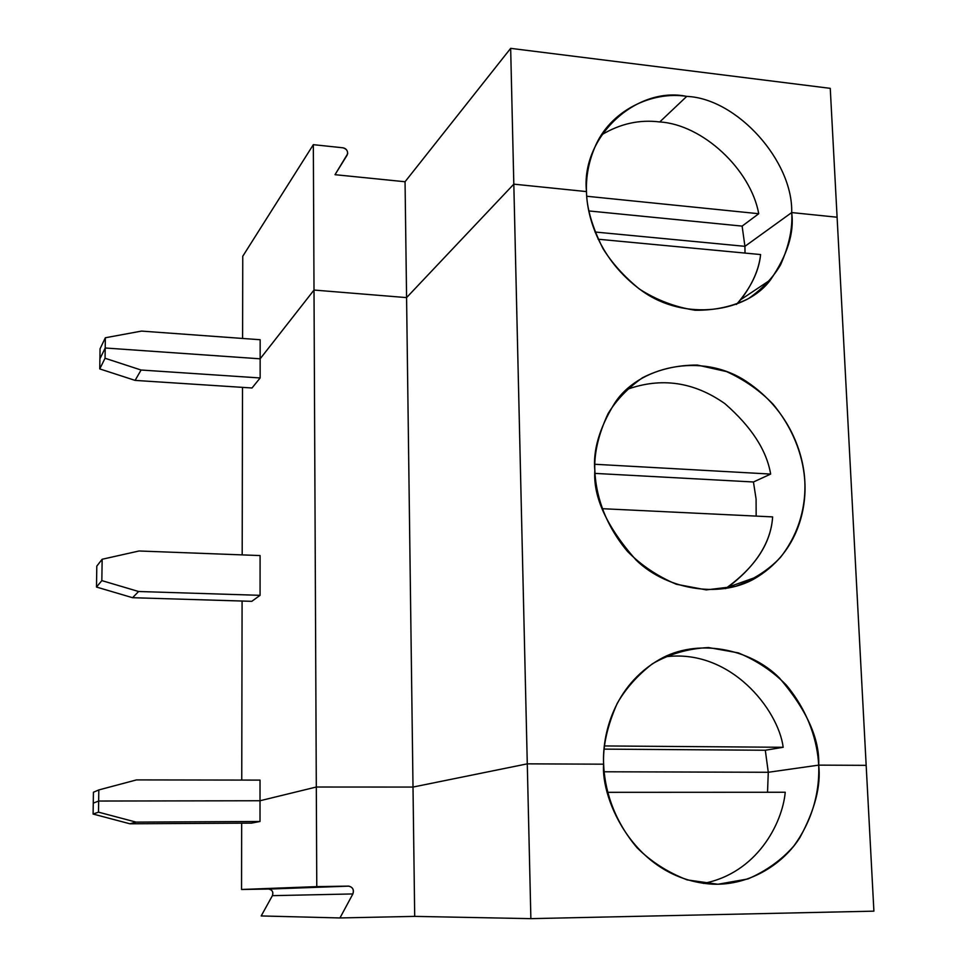 <?xml version="1.0" encoding="UTF-8"?>
<svg xmlns="http://www.w3.org/2000/svg" width="967" height="967" viewBox="0 0 967 967"><rect width="100%" height="100%" fill="white"/><g stroke="black" fill="none" stroke-linecap="round" stroke-linejoin="round"><path stroke-width="1.45" d="M601.559 134.872C620.125 123.703 639.513 119.388 659.748 121.951L686.739 96.398C652.217 90.789 609.693 110.468 594.584 147.891C588.613 162.275 585.917 176.84 586.486 191.587L513.815 184.153L406.575 297.606L314.009 290.052L260.147 358.817L105.21 347.999L99.903 358.842L100.048 348.785L105.355 337.761L141.52 331.089L105.355 337.761L105.21 347.999L260.147 358.817L314.009 290.052L313.332 144.675L242.753 256.267L242.596 338.45L242.753 256.267L313.332 144.675L342.995 147.806C346.113 148.434 347.673 150.429 347.661 153.789L335.017 174.689L405.052 181.748L510.661 48.35L830.254 88.348L837.096 217.224L791.695 212.571L744.928 246.331L594.983 232.007L744.928 246.331L791.695 212.571L837.096 217.224L830.254 88.348L510.661 48.35L405.052 181.748L335.017 174.689L347.129 155.143C348.325 151.505 346.948 149.063 342.995 147.806L313.332 144.675L314.009 290.052L406.575 297.606L405.052 181.748L406.575 297.606L513.815 184.153L510.661 48.35L513.815 184.153L586.486 191.587C580.647 136.927 636.431 85.725 686.739 96.398C736.914 98.344 793.182 161.066 791.695 212.571C793.182 161.066 736.914 98.344 686.739 96.398L659.748 121.951C702.622 124.513 750.706 169.443 758.744 213.719L742.124 226.109L744.928 246.331L742.124 226.109L588.722 210.927L742.124 226.109L758.744 213.719L586.727 196.253L758.744 213.719C750.706 169.443 702.622 124.513 659.748 121.951C639.513 119.388 620.125 123.703 601.559 134.872M260.159 339.731L260.147 358.817L260.159 339.731L141.52 331.089L260.159 339.731M99.903 358.842L105.21 347.999L105.355 337.761L100.048 348.785L99.903 358.842L105.21 347.999L260.147 358.817L314.009 290.052L406.575 297.606L513.815 184.153L586.486 191.587C586.921 216.813 599.117 259.954 641.701 290.656C684.999 322.096 746.971 312.232 770.53 279.814C787.356 255.276 794.403 232.866 791.695 212.571L837.096 217.224L866.166 765.344L818.698 765.127L866.166 765.344L873.902 911.156L530.871 918.65L414.698 916.378L339.949 917.949L261.187 915.942L272.392 895.66C273.516 891.997 272.271 889.797 268.657 889.048L241.545 889.483L316.777 886.618L316.306 787.017L260.014 800.749L260.014 821.479L251.553 823.122L129.916 823.787L93.098 814.045L93.267 803.142L98.658 801.039L260.014 800.749L316.306 787.017L413.006 787.065L527.281 763.845L603.626 764.184L527.281 763.845L413.006 787.065L316.306 787.017L316.777 886.618L348.458 886.123C352.689 887.017 354.152 889.616 352.87 893.943L339.949 917.949L414.698 916.378L413.006 787.065L414.698 916.378L530.871 918.65L527.281 763.845L530.871 918.65L873.902 911.156L837.096 217.224L791.695 212.571L744.928 246.331L791.695 212.571C792.795 228.212 789.072 245.654 780.514 264.934C773.092 277.565 762.467 288.746 748.651 298.489C732.841 306.515 715.024 310.443 695.2 310.25C675.147 307.119 656.545 300.048 639.405 289.048C624.09 276.538 611.918 263.012 602.9 248.446C592.106 226.677 586.631 207.724 586.486 191.587L513.815 184.153L406.575 297.606L413.006 787.065L527.281 763.845L513.815 184.153L527.281 763.845L603.626 764.184C600.725 799.02 634.509 879.305 712.619 884.189C750.513 885.651 783.899 863.313 800.06 837.277C814.891 809.911 821.104 785.869 818.698 765.127C819.617 787.343 814.794 817.32 793.738 846.101C781.638 859.917 766.384 870.868 747.95 878.943L717.913 884.249L687.186 879.897C667.617 872.307 650.888 861.561 636.987 847.66C612.304 818.481 604.484 787.247 603.626 764.184C602.755 746.234 607.264 726.012 617.151 703.517C625.589 688.734 637.326 675.51 652.35 663.833C669.321 654.006 688.045 648.579 708.545 647.552L738.401 652.894C757.161 660.824 773.116 671.533 786.28 685.047C809.693 713.235 817.453 742.91 818.698 765.127L768.282 772.282L818.698 765.127L866.166 765.344L818.698 765.127L768.282 772.282L767.532 792.263L768.282 772.282L604.073 771.775L768.282 772.282L604.073 771.775L768.282 772.282L818.698 765.127C819.798 738.897 806.696 709.826 779.378 677.927C750.138 648.361 696.953 637.761 659.409 659.554C613.223 686.123 602.163 735.549 603.626 764.184L527.281 763.845L413.006 787.065L406.575 297.606L314.009 290.052L316.306 787.017L413.006 787.065L316.306 787.017L314.009 290.052L260.147 358.817L105.21 347.999L99.903 358.842L99.746 368.91L135.102 380.394L141.085 370.023L105.052 358.261L99.746 368.91L105.052 358.261L105.21 347.999L105.052 358.261L141.085 370.023L260.147 377.964L260.147 358.817L260.147 377.964L141.085 370.023L135.102 380.394L252.012 387.985L260.147 377.964L252.012 387.985L135.102 380.394L99.746 368.91L99.903 358.842M241.665 823.183L241.545 889.483L241.665 823.183M785.24 792.251C782.351 823.654 756.702 873.249 703.432 883.415C756.702 873.249 782.351 823.654 785.24 792.251L607.542 792.336L785.24 792.251M272.392 895.66L261.187 915.942L339.949 917.949L352.87 893.943L272.392 895.66L352.87 893.943C354.212 889.954 352.895 887.355 348.93 886.135L269.056 889.06C272.452 890.087 273.564 892.287 272.392 895.66M241.545 889.483L348.458 886.123L241.545 889.483M93.098 814.045L98.489 812.159L98.658 801.039L93.267 803.142L93.098 814.045L129.916 823.787L251.553 823.122L260.014 821.479L260.014 800.749L98.658 801.039L98.489 812.159L136.045 822.107L260.014 821.479L136.045 822.107L129.916 823.787L136.045 822.107L98.489 812.159L93.098 814.045M594.983 232.007L744.928 246.331L594.983 232.007M241.75 780.067L242.088 601.039L241.75 780.067M242.185 554.889L242.499 387.368L242.185 554.889M96.797 566.118L96.495 587.054L101.837 580.611L102.151 559.264L96.797 566.118L102.151 559.264L139.067 550.985L260.087 555.566L260.075 595.334L251.783 601.329L132.564 597.703L96.495 587.054L96.797 566.118M745.013 253.076L744.928 246.331L745.013 253.076M594.838 470.482C593.025 497.038 606.805 526.93 636.165 560.147C667.81 590.861 723.425 599.238 758.188 576.453C798.79 550.416 806.393 507.457 804.858 481.965C803.879 455.566 790.776 410.975 746.451 381.506C701.329 351.239 637.434 366.831 614.359 403.698C599.383 428.176 592.88 450.441 594.838 470.482C594.004 453.438 598.416 434.497 608.074 413.646C616.33 400.06 627.801 388.093 642.475 377.759C659.047 369.261 677.347 365.03 697.364 365.055L726.531 371.582C744.844 380.007 760.425 390.958 773.274 404.424C796.119 432.297 803.674 460.836 804.858 481.965C805.729 503.082 800.978 531.27 780.369 557.5C768.535 569.998 753.607 579.62 735.597 586.353L706.273 589.894L676.271 584.237C657.173 576.078 640.855 565.066 627.317 551.214C603.251 522.349 595.648 492.372 594.838 470.482M626.846 389.483C661.21 377.082 693.907 381.808 724.924 403.674C751.335 426.725 766.589 450.199 770.663 474.072L753.45 481.989L756.085 499.008L756.158 516.112L756.085 499.008L753.45 481.989L770.663 474.072L594.814 464.269L770.663 474.072C766.589 450.199 751.335 426.725 724.924 403.674C693.907 381.808 661.21 377.082 626.846 389.483M772.633 516.898C770.941 542.402 756.049 565.84 727.958 587.187L725.468 588.637C755.227 567.254 770.941 543.333 772.633 516.898L602.09 508.678L772.633 516.898M260.014 800.749L316.306 787.017L260.014 800.749L98.658 801.039L93.267 803.142L98.658 801.039L98.815 789.93L93.424 792.251L93.267 803.142L93.424 792.251L98.815 789.93L136.504 779.91L260.026 780.103L260.014 800.749L260.026 780.103L136.504 779.91L98.815 789.93L98.658 801.039L260.014 800.749M760.606 254.551C759.01 269.346 752.411 284.371 740.807 299.625L736.467 304.436C750.9 287.852 758.95 271.219 760.606 254.551L598.102 239.212L760.606 254.551M753.402 579.185L753.353 578.169L753.402 579.185M594.959 473.395L753.45 481.989L594.959 473.395M260.075 595.334L260.087 555.566L139.067 550.985L102.151 559.264L101.837 580.611L138.607 591.502L260.075 595.334L138.607 591.502L101.837 580.611L96.495 587.054L132.564 597.703L138.607 591.502L132.564 597.703L251.783 601.329L260.075 595.334M664.522 656.919C730.254 647.817 778.387 709.79 783.185 747.286L765.308 750.247L768.282 772.282L765.308 750.247L783.185 747.286L604.375 745.944L783.185 747.286C778.387 709.79 730.254 647.817 664.522 656.919M604.049 749.123L765.308 750.247L604.049 749.123M269.056 889.06L348.93 886.135M758.188 576.453L727.958 587.187M770.53 279.814L740.807 299.625"/></g></svg>
